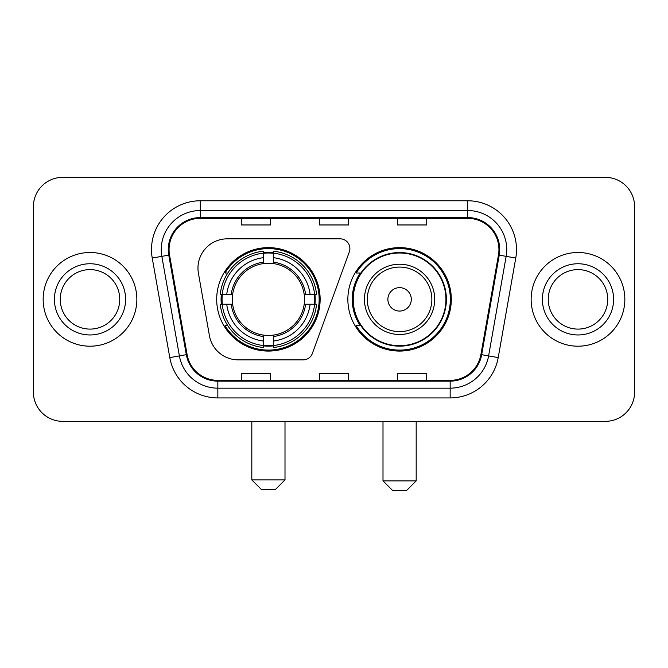 <?xml version="1.0" encoding="UTF-8"?>
<svg xmlns="http://www.w3.org/2000/svg" width="668" height="668" viewBox="0 0 668 668"><rect width="100%" height="100%" fill="white"/><g stroke="black" fill="none" stroke-linecap="round" stroke-linejoin="round"><path stroke-width="1" d="M197.97 268.118A29.275 29.275 0 0 0 198.413 273.204L209.426 335.67A29.275 29.275 0 0 0 238.259 359.86L303.189 359.86A9.761 9.761 0 0 0 312.365 353.439L349.306 251.936A9.761 9.761 0 0 0 340.137 238.843L227.245 238.843A29.275 29.275 0 0 0 197.97 268.118M347.861 299.356A51.728 51.728 0 0 0 399.589 351.076A51.728 51.728 0 0 0 451.309 299.356A51.728 51.728 0 0 0 399.589 247.628A51.728 51.728 0 0 0 347.861 299.356M216.691 299.356A51.728 51.728 0 0 0 268.411 351.076A51.728 51.728 0 0 0 320.139 299.356A51.728 51.728 0 0 0 268.411 247.628A51.728 51.728 0 0 0 216.691 299.356M221.333 304.232A47.336 47.336 0 0 1 221.333 294.471M360.261 325.7A47.336 47.336 0 0 1 360.261 273.003M33.4 206.637L33.4 392.074A29.275 29.275 0 0 0 62.675 421.349L605.325 421.349A29.275 29.275 0 0 0 634.6 392.074L634.6 206.637A29.275 29.275 0 0 0 605.325 177.354L62.675 177.354A29.275 29.275 0 0 0 33.4 206.637L33.4 392.074M43.161 299.356A46.843 46.843 0 0 0 90.005 346.199A46.843 46.843 0 0 0 136.857 299.356A46.843 46.843 0 0 0 90.005 252.504A46.843 46.843 0 0 0 43.161 299.356A46.843 46.843 0 0 0 90.005 346.199A46.843 46.843 0 0 0 136.857 299.356A46.843 46.843 0 0 0 90.005 252.504A46.843 46.843 0 0 0 43.161 299.356M531.144 299.356A46.843 46.843 0 0 0 577.995 346.199A46.843 46.843 0 0 0 624.839 299.356A46.843 46.843 0 0 0 577.995 252.504A46.843 46.843 0 0 0 531.144 299.356A46.843 46.843 0 0 0 577.995 346.199A46.843 46.843 0 0 0 624.839 299.356A46.843 46.843 0 0 0 577.995 252.504A46.843 46.843 0 0 0 531.144 299.356M169.062 249.581A31.229 31.229 0 0 1 200.291 218.344L467.709 218.344A31.229 31.229 0 0 1 498.462 255.001L480.91 354.549A31.229 31.229 0 0 1 450.157 380.359L217.843 380.359A31.229 31.229 0 0 1 187.09 354.549L169.538 255.001A31.229 31.229 0 0 1 169.062 249.581M168.278 249.581A32.014 32.014 0 0 0 168.762 255.134L186.322 354.683A32.014 32.014 0 0 0 217.843 381.136L450.157 381.136A32.014 32.014 0 0 0 481.678 354.683L499.238 255.134A32.014 32.014 0 0 0 467.709 217.568L200.291 217.568A32.014 32.014 0 0 0 168.278 249.581M152.237 258.048A48.797 48.797 0 0 1 200.291 200.776L467.709 200.776A48.797 48.797 0 0 1 515.763 258.048L498.211 357.605A48.797 48.797 0 0 1 450.157 397.928L217.843 397.928A48.797 48.797 0 0 1 169.789 357.605L152.237 258.048L161.848 256.353A39.036 39.036 0 0 1 200.291 210.537L467.709 210.537A39.036 39.036 0 0 1 506.152 256.353L488.6 355.91A39.036 39.036 0 0 1 450.157 388.166L217.843 388.166A39.036 39.036 0 0 1 179.4 355.91L161.848 256.353A39.036 39.036 0 0 1 161.255 249.581M605.325 177.354L62.675 177.354M62.675 421.349L605.325 421.349M634.6 392.074L634.6 206.637M481.678 354.683L488.6 355.91L506.152 256.353L515.763 258.048M319.362 218.344L319.362 224.957L348.638 224.957L348.638 218.344M241.282 218.344L241.282 224.957L270.565 224.957L270.565 218.344M397.435 218.344L397.435 224.957L426.718 224.957L426.718 218.344M348.638 380.359L348.638 373.746L319.362 373.746L319.362 380.359M270.565 380.359L270.565 373.746L241.282 373.746L241.282 380.359M426.718 380.359L426.718 373.746L397.435 373.746L397.435 380.359M119.756 299.356A29.751 29.751 0 0 0 90.005 269.605A29.751 29.751 0 0 0 60.262 299.356A29.751 29.751 0 0 0 90.005 329.099A29.751 29.751 0 0 0 119.756 299.356A29.751 29.751 0 0 1 90.005 329.099A29.751 29.751 0 0 1 60.262 299.356M275.249 489.669L261.58 489.669L251.819 479.908L285.002 479.908L275.249 489.669M304.19 304.232A36.114 36.114 0 0 0 273.296 263.576L273.296 262.132L273.296 263.576A36.114 36.114 0 0 0 232.631 304.232A36.114 36.114 0 0 0 304.19 304.232L305.635 304.232L304.19 304.232A36.114 36.114 0 0 1 273.296 335.136L273.296 341.039A41.967 41.967 0 0 0 310.094 304.232L316.574 304.232A48.405 48.405 0 0 1 273.296 347.519L273.296 345.556A46.459 46.459 0 0 0 314.611 304.232M222.31 304.232A46.359 46.359 0 0 1 222.31 294.471M273.296 253.256A46.359 46.359 0 0 0 263.534 253.256M314.519 294.471A46.359 46.359 0 0 1 314.519 304.232M316.574 294.471A48.405 48.405 0 0 0 273.296 251.193L273.296 253.155A46.459 46.459 0 0 1 314.611 294.471L316.574 294.471M220.256 304.232A48.405 48.405 0 0 0 263.534 347.519L263.534 345.556A46.459 46.459 0 0 1 222.219 304.232L220.256 304.232M314.611 294.471L310.094 294.471A41.967 41.967 0 0 0 273.296 257.673L273.296 253.155M273.296 345.556L273.296 341.039M222.219 304.232L226.736 304.232A41.967 41.967 0 0 0 263.534 341.039L263.534 345.556M273.296 257.673L273.296 262.132A37.542 37.542 0 0 1 305.635 294.471L310.094 294.471M310.094 304.232L305.635 304.232A37.542 37.542 0 0 1 273.296 336.572M263.534 341.039L263.534 335.136A36.114 36.114 0 0 1 232.631 304.232L226.736 304.232M304.19 294.471L305.635 294.471M273.296 345.456A46.359 46.359 0 0 1 263.534 345.456M263.534 251.193A48.405 48.405 0 0 0 220.256 294.471L222.219 294.471A46.459 46.459 0 0 1 263.534 253.155L263.534 251.193M263.534 253.155L263.534 257.673A41.967 41.967 0 0 0 226.736 294.471L222.219 294.471M263.534 263.576L263.534 257.673M226.736 294.471L231.195 294.471A37.542 37.542 0 0 1 263.534 262.132M263.534 335.136L263.534 336.572A37.542 37.542 0 0 1 231.195 304.232M227.805 273.003L225.041 273.003A50.751 50.751 0 0 1 319.162 299.356A50.751 50.751 0 0 1 225.041 325.7L227.805 325.7M406.42 490.646L392.751 490.646L382.998 480.885L416.181 480.885L406.42 490.646M411.296 299.356A11.715 11.715 0 0 0 399.589 287.641A11.715 11.715 0 0 0 387.874 299.356A11.715 11.715 0 0 0 399.589 311.063A11.715 11.715 0 0 0 411.296 299.356M434.718 299.356A35.137 35.137 0 0 0 399.589 264.219A35.137 35.137 0 0 0 364.452 299.356A35.137 35.137 0 0 0 399.589 334.484A35.137 35.137 0 0 0 434.718 299.356A35.137 35.137 0 0 1 399.589 334.484A35.137 35.137 0 0 1 364.452 299.356M445.94 299.356A46.359 46.359 0 0 0 399.589 252.997A46.359 46.359 0 0 0 353.23 299.356A46.359 46.359 0 0 0 399.589 345.715A46.359 46.359 0 0 0 445.94 299.356M450.332 299.356A50.751 50.751 0 0 1 356.211 325.7L360.912 325.7A46.793 46.793 0 0 0 430.543 334.443A46.793 46.793 0 0 0 430.543 264.261A46.793 46.793 0 0 0 360.912 273.003L356.211 273.003A50.751 50.751 0 0 1 450.332 299.356M607.738 299.356A29.751 29.751 0 0 0 577.995 269.605A29.751 29.751 0 0 0 548.244 299.356A29.751 29.751 0 0 0 577.995 329.099A29.751 29.751 0 0 0 607.738 299.356A29.751 29.751 0 0 1 577.995 329.099A29.751 29.751 0 0 1 548.244 299.356M467.709 200.776L467.709 217.568M161.848 256.353L168.762 255.134M217.843 397.928L217.843 381.136M450.157 381.136L450.157 397.928M169.789 357.605L186.322 354.683M499.238 255.134L506.152 256.353M200.291 200.776L200.291 217.568M488.6 355.91L498.211 357.605M125.609 299.356A35.604 35.604 0 0 0 90.005 263.751A35.604 35.604 0 0 0 54.4 299.356A35.604 35.604 0 0 0 90.005 334.96A35.604 35.604 0 0 0 125.609 299.356M263.534 345.89A46.793 46.793 0 0 0 273.296 345.89M314.954 304.232A46.793 46.793 0 0 0 314.954 294.471M273.296 252.813A46.793 46.793 0 0 0 263.534 252.813M431.862 299.356A32.273 32.273 0 0 0 399.589 267.075A32.273 32.273 0 0 0 367.308 299.356A32.273 32.273 0 0 0 399.589 331.629A32.273 32.273 0 0 0 431.862 299.356M613.6 299.356A35.604 35.604 0 0 0 577.995 263.751A35.604 35.604 0 0 0 542.391 299.356A35.604 35.604 0 0 0 577.995 334.96A35.604 35.604 0 0 0 613.6 299.356M285.002 421.349L285.002 479.908M251.819 421.349L251.819 479.908M416.181 421.349L416.181 480.885M382.998 421.349L382.998 480.885"/></g></svg>
